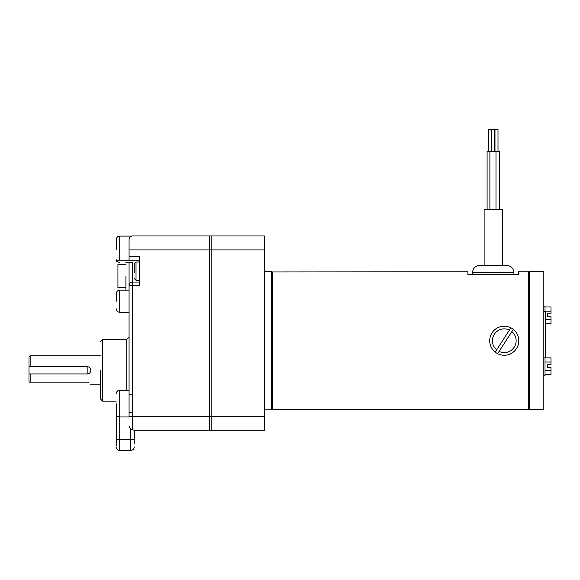 <?xml version="1.0" encoding="UTF-8"?>
<svg xmlns="http://www.w3.org/2000/svg" width="580" height="580" viewBox="0 0 580 580"><rect width="100%" height="100%" fill="white"/><g stroke="black" fill="none" stroke-linecap="round" stroke-linejoin="round"><path stroke-width="0.87" d="M264.393 409.792L271.665 409.792L271.665 271.65L264.393 271.65M264.393 249.929L209.344 249.929L209.344 235.966L211.142 235.966L211.142 416.28L211.142 235.966L264.393 235.966L264.393 430.237L211.142 430.237L211.142 416.28L211.142 430.237L209.344 430.237L209.344 235.966L132.566 235.966C130.681 235.929 129.514 237.089 129.072 239.46L129.072 249.929L209.344 249.929L209.344 416.28L132.566 416.28L132.566 285.556L129.072 285.556L129.072 262.595M529.279 271.795L518.52 271.795L518.52 274.47L467.915 274.47L467.915 271.795L272.535 271.969L272.535 409.48L280.096 409.647L528.402 409.48L528.402 271.969L529.279 271.969M529.279 408.61L528.402 409.48L529.279 408.61M272.535 271.969L271.665 272.839L272.535 271.969M529.279 272.839L528.402 271.969M271.665 408.61L272.535 409.48L271.665 408.61M125.903 276.102L125.903 290.08L125.903 276.102M116.246 249.639L116.246 239.576L116.246 249.639M116.246 403.774L116.246 413.83C116.218 415.628 117.377 416.679 119.734 416.969L129.072 416.969L129.072 412.713L132.566 412.713M116.246 301.23L116.246 293.668L116.246 301.23M100.282 370.301L100.282 398.801L100.282 370.301M129.072 416.969L129.072 285.556A3.487 3.487 0 0 1 132.566 282.061L132.566 262.595L125.903 262.595M131.232 236.234L132.399 235.973M129.072 276.102L129.072 285.556M119.734 262.595C116.74 261.529 115.623 260.746 116.37 260.253L129.072 260.253L129.072 249.929M129.072 394.835L132.566 394.835M116.399 260.71L116.37 260.253L119.596 260.253M139.541 282.061L132.566 282.061L132.566 285.556L139.541 285.556L139.541 256.766L129.072 256.766M209.344 430.237L134.277 430.237L209.344 430.237L209.344 416.28L264.393 416.28M129.072 260.253L139.541 260.253M134.277 443.968L134.277 430.237L130.79 429.323L130.79 439.372L119.734 439.372L119.734 390.224C117.617 390.434 116.457 391.601 116.246 393.718M129.072 426.191L130.79 429.323M116.268 414.243L116.246 439.372C116.246 449.123 116.246 449.123 116.246 439.372L116.246 445.774M134.277 439.372C134.277 449.123 134.277 449.123 134.277 439.372L130.79 439.372L130.79 450.421C132.907 450.211 134.067 449.05 134.277 446.934C134.067 449.05 132.907 450.211 130.79 450.421L119.734 450.421C117.617 450.211 116.457 449.05 116.246 446.934C116.457 449.05 117.617 450.211 119.734 450.421L119.734 439.372L116.246 439.372M139.541 285.556L135.242 285.556M125.903 264.56L117.936 264.56L117.936 287.651L125.903 287.651M90.755 371.019A3.661 3.661 0 0 0 90.828 370.301C90.618 372.527 89.392 373.752 87.167 373.97L30.16 373.97L30.16 382.111L87.167 382.111C92.017 385.483 92.017 385.483 87.167 382.111L88.399 382.351M90.212 372.338A3.661 3.661 0 0 0 90.552 371.708M100.282 355.765L30.16 355.765L30.16 366.64L87.167 366.64C89.392 366.85 90.611 368.075 90.828 370.301M30.16 355.765L29 356.925L29 366.64L30.16 366.64M30.16 382.111L29 382.111L30.16 382.111M30.16 373.97L29 373.94L29 382.111M29 366.669L87.167 366.669L87.167 373.94L29 373.94L29 366.64M134.277 271.208L134.277 263.769L134.277 271.208M134.277 270.026L134.277 272.332M512.51 330.607L513.322 329.346A14.543 14.543 0 0 1 497.654 353.677A14.543 14.543 0 0 1 492.036 332.855A14.543 14.543 0 0 1 510.871 327.772L510.059 329.034M511.864 331.608L499.112 351.415A11.868 11.868 0 0 0 511.864 331.608L513.322 329.346A14.543 14.543 0 0 0 510.871 327.772L509.414 330.035A11.868 11.868 0 0 0 496.668 349.841L509.414 330.035M495.211 352.103L496.668 349.841M499.112 351.415L497.654 353.677M506.369 265.401L479.776 265.401L484.126 265.401L484.126 209.554L502.302 209.554L502.302 265.401L506.652 265.401C511.067 265.836 513.488 268.257 513.923 272.673L472.512 272.673L472.512 274.47M472.947 274.47L513.923 274.47L513.923 272.673M499.547 209.554L499.547 151.387L487.091 151.387L487.091 209.554M494.464 151.387L494.464 129.579L488.635 129.579L488.635 151.387M498.002 151.387L498.002 129.579L494.979 129.579L494.979 151.387M543.815 409.792L543.815 271.65L529.279 271.65L529.279 409.429L543.815 409.792M545.562 357.875L545.562 311.641L543.815 311.641M545.011 306.98L551 306.98L551 313.838L547.563 313.838L547.563 316.716L551 316.716L551 323.575L545.562 323.575M545.011 311.641L545.011 306.189L543.815 306.189M551 311.126L545.011 311.126M551 319.421L545.562 319.421M543.815 375.26L545.011 375.26L545.011 357.084L543.815 357.084M545.011 357.875L551 357.875L551 364.733L547.563 364.733L547.563 367.611L551 367.611L551 374.462L545.011 374.462M551 362.021L545.011 362.021M551 370.315L545.011 370.315M126.744 390.224L126.744 339.474L129.072 337.147M131.653 236.089L119.734 236.089C117.617 236.299 116.457 237.459 116.246 239.576C116.457 237.459 117.617 236.299 119.734 236.089L119.734 260.253M129.072 290.181L119.734 290.181C117.617 290.384 116.457 291.551 116.246 293.668C116.457 291.551 117.617 290.384 119.734 290.181L119.734 312.279L129.072 312.279M100.282 341.801L102.609 339.474L102.609 401.128L116.246 401.128M129.072 416.28L132.566 416.28L132.566 429.939M139.541 262.029L136.024 262.029L136.024 280.292L134.277 278.545M119.734 390.224L129.072 390.224M116.37 260.616L116.246 259.695L116.37 260.616M119.734 312.279C117.617 312.069 116.457 310.909 116.246 308.792C116.457 310.909 117.617 312.069 119.734 312.279M102.609 339.474L126.744 339.474M102.609 401.128L100.282 398.801M100.282 384.845L90.415 384.845M136.024 262.029L134.277 263.769M139.541 280.292L136.024 280.292M472.512 272.673C472.939 268.257 475.361 265.836 479.776 265.401M489.897 151.387L489.897 209.554M491.434 129.579L491.434 151.387M496.001 151.387L496.001 209.554"/></g></svg>
